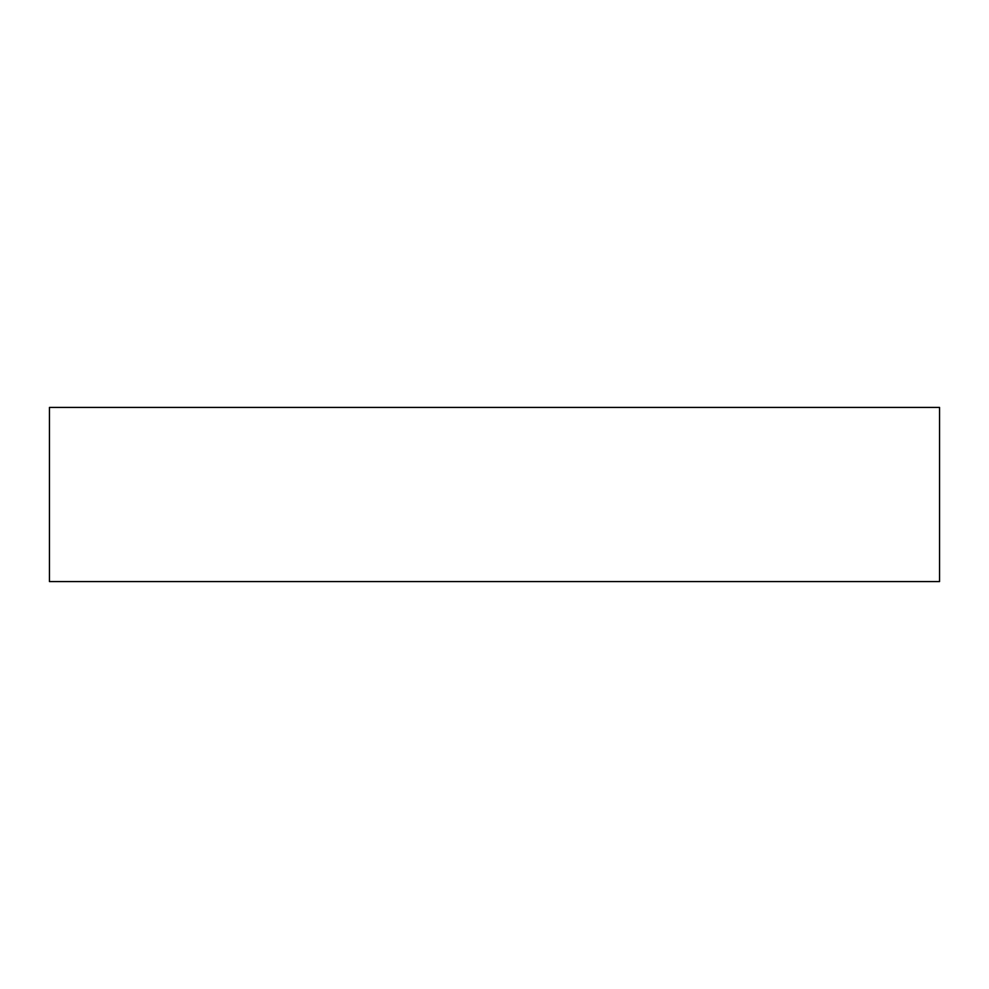 <?xml version="1.0" encoding="UTF-8"?>
<svg xmlns="http://www.w3.org/2000/svg" width="989" height="989" viewBox="0 0 989 989"><rect width="100%" height="100%" fill="white"/><g stroke="black" fill="none" stroke-linecap="round" stroke-linejoin="round"><path stroke-width="1.48" d="M939.55 407.419L49.45 407.419L49.45 581.581L939.55 581.581L939.55 407.419"/></g></svg>
